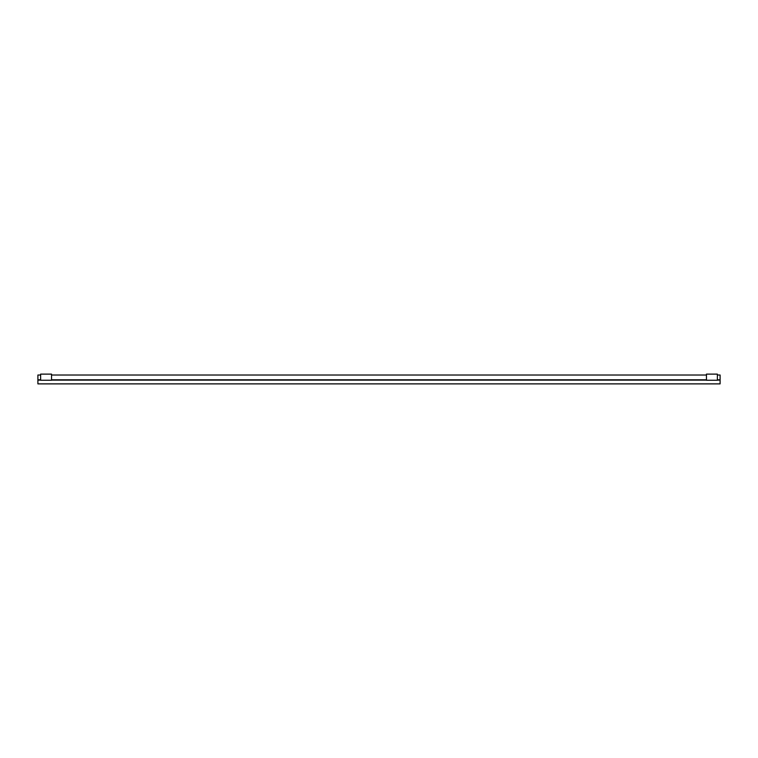 <?xml version="1.0" encoding="UTF-8"?>
<svg xmlns="http://www.w3.org/2000/svg" width="758" height="758" viewBox="0 0 758 758"><rect width="100%" height="100%" fill="white"/><g stroke="black" fill="none" stroke-linecap="round" stroke-linejoin="round"><path stroke-width="1.14" d="M706.456 380.26L706.456 374.12L717.371 374.12L717.371 380.26L706.456 380.26M717.371 380.128L720.1 380.128L720.1 383.88L37.9 383.88L37.9 375.011L40.629 375.011M37.9 379.786L40.629 379.786M51.544 379.786L706.456 379.786M717.371 379.786L720.1 379.786L720.1 375.011L717.371 375.011M51.544 375.011L706.456 375.011M37.9 380.128L40.629 380.128M51.544 380.128L706.456 380.128M40.629 380.26L40.629 374.12L51.544 374.12L51.544 380.26L40.629 380.26"/></g></svg>
